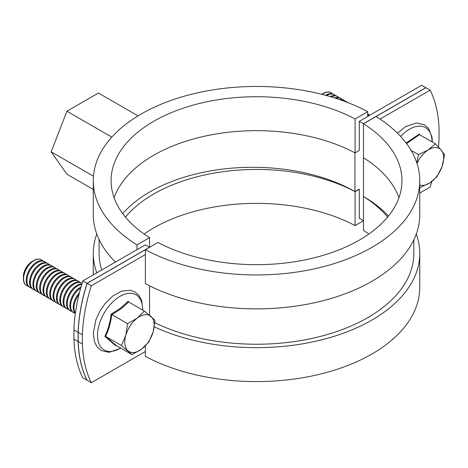<?xml version="1.0" encoding="UTF-8"?>
<svg xmlns="http://www.w3.org/2000/svg" width="468" height="468" viewBox="0 0 468 468"><rect width="100%" height="100%" fill="white"/><g stroke="black" fill="none" stroke-linecap="round" stroke-linejoin="round"><path stroke-width="0.7" d="M425.886 87.773A144.916 83.667 120 0 0 425.851 87.697L421.65 85.275L367.678 116.433M136.978 244.881L149.567 237.609A145.443 83.971 180 0 1 111.08 180.706A145.443 83.971 180 0 1 198.134 103.797A145.443 83.971 180 0 1 355.083 118.954L367.678 111.682A163.238 94.243 0 0 0 191.324 94.308A163.238 94.243 0 0 0 93.284 180.706A163.238 94.243 0 0 0 136.978 244.881L136.978 249.725L145.367 244.881A151.38 87.399 0 0 0 149.397 247.303L87.03 283.31L82.836 280.888A144.916 83.667 120 0 0 73.921 329.899L73.921 339.113A144.916 83.667 120 0 0 82.836 377.828L87.077 380.227M82.836 280.888L136.896 249.678A163.238 94.243 180 0 0 136.978 249.725M425.851 87.697L363.484 123.704A151.38 87.399 0 0 0 359.289 121.376L359.289 150.456L355.083 152.884A145.443 83.971 180 0 0 211.963 134.702A145.443 83.971 180 0 0 114.081 197.671M363.484 123.704L363.478 157.734A145.443 83.971 180 0 1 398.97 197.671M363.478 220.644A151.38 87.399 0 0 0 359.289 218.316L359.289 189.236A151.38 87.399 0 0 0 359.114 189.142L354.914 191.564A145.326 83.901 180 0 0 122.733 213.636M367.678 111.682L367.678 116.532L359.289 121.376M99.122 239.616L99.122 253.363A157.318 90.827 0 0 0 101.772 269.954M87.03 283.31A144.916 83.667 120 0 0 78.115 332.327L78.115 341.535A144.916 83.667 120 0 0 87.03 380.256M73.921 339.113L78.115 341.535M73.921 329.899L78.115 332.327M93.284 180.706L93.284 214.636A163.238 94.243 0 0 0 115.456 262.057M355.083 118.954L355.083 152.884M149.567 237.609L149.567 247.303M125.418 217.058A145.443 83.971 180 0 1 355.083 191.664L359.289 189.236M96.777 234.023A163.238 94.243 0 0 0 93.284 253.41A163.238 94.243 0 0 0 96.788 272.832M355.083 191.664L355.083 225.594L363.478 220.744M144.162 234.023A145.443 83.971 180 0 1 355.083 225.594M363.478 157.734L363.478 196.507A145.326 83.901 180 0 1 388.44 216.07M368.883 234.023A145.443 83.971 180 0 0 363.478 230.437L363.478 196.507A145.443 83.971 180 0 1 387.633 217.058M431.829 181.508A144.916 83.667 120 0 1 430.127 187.112L419.761 193.097M438.487 146.97A144.916 83.667 120 0 0 439.042 138.101L439.042 128.887A144.916 83.667 120 0 0 430.127 90.172L380.039 119.088M145.373 345.893L145.373 356.364A163.238 94.243 0 0 0 321.727 373.745A163.238 94.243 0 0 0 419.761 287.34L419.761 253.41A163.238 94.243 0 0 0 416.274 234.023M149.561 285.831L149.561 315.18M145.373 254.574L145.373 283.655A163.238 94.243 0 0 0 321.727 301.035A163.238 94.243 0 0 0 419.761 214.636L419.761 180.706A163.238 94.243 0 0 0 376.073 116.532L363.478 123.804A145.443 83.971 180 0 1 401.965 180.706A145.443 83.971 180 0 1 314.911 257.611A145.443 83.971 180 0 1 157.962 242.459L145.373 249.725L145.373 254.574L91.313 285.784L87.118 283.362L145.373 249.725A163.238 94.243 0 0 0 321.727 267.105A163.238 94.243 0 0 0 419.761 180.706M87.118 283.362A144.916 83.667 120 0 0 78.203 332.374L82.397 334.795A144.916 83.667 -60 0 1 91.313 285.784M82.397 334.795L82.397 344.009A144.916 83.667 -60 0 0 91.313 382.725L145.373 351.515M78.203 332.374L78.203 341.581A144.916 83.667 120 0 0 87.118 380.303L91.313 382.725M154.773 322.68A157.318 90.827 0 0 0 322.633 335.831A157.318 90.827 0 0 0 413.841 253.41L413.841 239.791M430.127 90.172L425.933 87.744L376.073 116.532M78.203 341.581L82.397 344.009M154.264 326.875A163.238 94.243 0 0 0 327.073 338.399A163.238 94.243 0 0 0 419.761 253.41M354.914 152.796L354.914 191.564M93.471 176.237L51.17 151.819L66.924 174.231L93.284 189.446M51.17 151.819L66.924 111.214L111.793 137.118M66.924 111.214L98.432 93.027L138.025 115.888M41.406 259.822A14.841 8.57 120 0 0 41.313 259.769A14.841 8.57 120 0 0 33.895 260.506A14.841 8.57 120 0 0 32.304 261.565A14.841 8.57 120 0 0 23.4 278.682A14.841 8.57 120 0 0 26.471 285.474A14.841 8.57 120 0 0 26.565 285.527M42.687 260.828A14.841 8.57 120 0 0 41.494 259.875A14.841 8.57 120 0 0 32.485 261.671A14.841 8.57 120 0 0 23.704 280.554A14.841 8.57 120 0 0 26.658 285.579A14.841 8.57 120 0 0 28.08 286.135M33.895 260.506L32.029 261.583A12.197 7.043 120 0 0 30.718 262.454A12.197 7.043 120 0 0 23.4 276.524L23.4 278.682M46.045 262.77A14.841 8.57 120 0 0 44.858 261.811L44.115 261.384A14.841 8.57 120 0 0 35.1 263.18A14.841 8.57 120 0 0 26.319 282.064A14.841 8.57 120 0 0 29.273 287.089L30.016 287.516A14.841 8.57 120 0 0 31.438 288.072M44.858 261.811A14.841 8.57 120 0 0 35.843 263.607A14.841 8.57 120 0 0 27.062 282.491A14.841 8.57 120 0 0 30.016 287.516M49.403 264.707A14.841 8.57 120 0 0 48.216 263.753L47.473 263.32A14.841 8.57 120 0 0 38.458 265.116A14.841 8.57 120 0 0 29.677 284.006A14.841 8.57 120 0 0 32.631 289.031L33.374 289.458A14.841 8.57 120 0 0 34.796 290.014M48.216 263.753A14.841 8.57 120 0 0 39.201 265.549A14.841 8.57 120 0 0 30.42 284.433A14.841 8.57 120 0 0 33.374 289.458M52.761 266.649A14.841 8.57 120 0 0 51.574 265.689L50.831 265.262A14.841 8.57 120 0 0 41.816 267.058A14.841 8.57 120 0 0 33.035 285.942A14.841 8.57 120 0 0 35.989 290.967L36.732 291.394A14.841 8.57 120 0 0 38.154 291.95M51.574 265.689A14.841 8.57 120 0 0 42.559 267.485A14.841 8.57 120 0 0 33.778 286.369A14.841 8.57 120 0 0 36.732 291.394M56.119 268.585A14.841 8.57 120 0 0 54.931 267.632L54.189 267.199A14.841 8.57 120 0 0 45.174 268.995A14.841 8.57 120 0 0 36.393 287.878A14.841 8.57 120 0 0 39.347 292.904L40.09 293.337A14.841 8.57 120 0 0 41.512 293.886M54.931 267.632A14.841 8.57 120 0 0 45.917 269.422A14.841 8.57 120 0 0 37.136 288.311A14.841 8.57 120 0 0 40.09 293.337M59.477 270.522A14.841 8.57 120 0 0 58.289 269.568L57.546 269.141A14.841 8.57 120 0 0 48.532 270.937A14.841 8.57 120 0 0 39.751 289.821A14.841 8.57 120 0 0 42.705 294.846L43.448 295.273A14.841 8.57 120 0 0 44.87 295.829M58.289 269.568A14.841 8.57 120 0 0 49.275 271.364A14.841 8.57 120 0 0 40.494 290.248A14.841 8.57 120 0 0 43.448 295.273M62.835 272.464A14.841 8.57 120 0 0 61.647 271.504L60.904 271.077A14.841 8.57 120 0 0 51.889 272.873A14.841 8.57 120 0 0 43.109 291.757A14.841 8.57 120 0 0 46.063 296.782L46.806 297.215A14.841 8.57 120 0 0 48.227 297.765M61.647 271.504A14.841 8.57 120 0 0 52.632 273.3A14.841 8.57 120 0 0 43.852 292.19A14.841 8.57 120 0 0 46.806 297.215M66.199 274.4A14.841 8.57 120 0 0 65.005 273.447L64.262 273.019A14.841 8.57 120 0 0 55.247 274.81A14.841 8.57 120 0 0 46.467 293.699A14.841 8.57 120 0 0 49.421 298.724L50.164 299.151A14.841 8.57 120 0 0 51.585 299.707M65.005 273.447A14.841 8.57 120 0 0 55.99 275.243A14.841 8.57 120 0 0 47.209 294.126A14.841 8.57 120 0 0 50.164 299.151M69.556 276.342A14.841 8.57 120 0 0 68.363 275.383L67.62 274.956A14.841 8.57 120 0 0 58.605 276.752A14.841 8.57 120 0 0 49.824 295.636A14.841 8.57 120 0 0 52.779 300.661L53.522 301.088A14.841 8.57 120 0 0 54.943 301.644M68.363 275.383A14.841 8.57 120 0 0 59.348 277.179A14.841 8.57 120 0 0 50.567 296.063A14.841 8.57 120 0 0 53.522 301.088M72.914 278.279A14.841 8.57 120 0 0 71.721 277.325L70.978 276.892A14.841 8.57 120 0 0 61.963 278.688A14.841 8.57 120 0 0 53.182 297.578A14.841 8.57 120 0 0 56.137 302.603L56.88 303.03A14.841 8.57 120 0 0 58.301 303.58M71.721 277.325A14.841 8.57 120 0 0 62.706 279.121A14.841 8.57 120 0 0 53.925 298.005A14.841 8.57 120 0 0 56.88 303.03M76.272 280.221A14.841 8.57 120 0 0 75.079 279.261L74.336 278.834A14.841 8.57 120 0 0 65.321 280.63A14.841 8.57 120 0 0 56.546 299.514A14.841 8.57 120 0 0 59.494 304.539L60.237 304.966A14.841 8.57 120 0 0 61.659 305.522M75.079 279.261A14.841 8.57 120 0 0 66.064 281.057A14.841 8.57 120 0 0 57.283 299.941A14.841 8.57 120 0 0 60.237 304.966M79.63 282.157A14.841 8.57 120 0 0 78.437 281.204L77.694 280.771A14.841 8.57 120 0 0 68.679 282.567A14.841 8.57 120 0 0 59.904 301.45A14.841 8.57 120 0 0 62.852 306.476L63.595 306.909A14.841 8.57 120 0 0 65.023 307.458M78.437 281.204A14.841 8.57 120 0 0 69.422 282.994A14.841 8.57 120 0 0 60.641 301.883A14.841 8.57 120 0 0 63.595 306.909M82.076 283.315A14.841 8.57 120 0 0 81.795 283.14L81.052 282.713A14.841 8.57 120 0 0 72.037 284.509A14.841 8.57 120 0 0 63.262 303.393A14.841 8.57 120 0 0 66.21 308.418L66.953 308.845A14.841 8.57 120 0 0 68.381 309.401M81.795 283.14A14.841 8.57 120 0 0 72.78 284.936A14.841 8.57 120 0 0 63.999 303.82A14.841 8.57 120 0 0 66.953 308.845M81.882 283.959A14.841 8.57 120 0 0 75.395 286.445A14.841 8.57 120 0 0 66.62 305.329A14.841 8.57 120 0 0 69.568 310.354L70.311 310.781A14.841 8.57 120 0 0 71.739 311.337M81.748 284.415A14.841 8.57 120 0 0 76.138 286.872A14.841 8.57 120 0 0 67.363 305.762A14.841 8.57 120 0 0 70.311 310.781M80.999 286.972A14.841 8.57 120 0 0 78.759 288.382A14.841 8.57 120 0 0 69.978 307.271A14.841 8.57 120 0 0 72.926 312.296L73.669 312.723A14.841 8.57 120 0 0 75.096 313.279M80.712 287.978A14.841 8.57 120 0 0 79.496 288.814A14.841 8.57 120 0 0 70.721 307.698A14.841 8.57 120 0 0 73.669 312.723M79.431 292.787A14.841 8.57 120 0 0 73.336 309.208A14.841 8.57 120 0 0 75.342 313.525M78.969 294.641A14.841 8.57 120 0 0 74.079 309.635A14.841 8.57 120 0 0 75.389 313.156M128.501 301.872L128.554 301.913C124.026 306.745 118.433 310.963 111.782 314.566C110.793 322.446 108.746 329.718 105.628 336.375L116.245 345.524L115.678 345.712L104.855 336.375C108.096 329.566 110.191 322.154 111.132 314.127L120.539 308.184L128.238 301.216L128.554 301.913L144.331 311.021L137.259 318.105A20.779 11.998 -60 0 1 150.948 316.356A20.779 11.998 -60 0 1 153.176 331.835A20.779 11.998 -60 0 1 141.716 349.064A20.779 11.998 -60 0 1 128.027 350.819A20.779 11.998 -60 0 1 125.798 335.334L121.405 345.483L132.023 354.633L141.716 349.064L148.789 341.979L153.176 331.835L154.943 320.17L144.331 311.021M137.259 318.105A20.779 11.998 120 0 0 125.798 335.334L127.559 323.675L137.259 318.105M115.678 345.712L116.245 345.524L132.023 354.633M111.132 314.127L127.559 323.675M104.855 336.375L105.628 336.375L121.405 345.483M330.888 92.693A14.841 8.57 120 0 0 330.8 92.635A14.841 8.57 120 0 0 323.376 93.372A14.841 8.57 120 0 0 321.896 94.349M332.169 93.699A14.841 8.57 120 0 0 330.981 92.74A14.841 8.57 120 0 0 328.325 92.05A14.841 8.57 120 0 0 322.136 94.407M335.533 95.636A14.841 8.57 120 0 0 334.339 94.682L333.596 94.255A14.841 8.57 120 0 0 330.946 93.559A14.841 8.57 120 0 0 325.629 95.32M334.339 94.682A14.841 8.57 120 0 0 331.683 93.986A14.841 8.57 120 0 0 326.623 95.595M338.89 97.578A14.841 8.57 120 0 0 337.697 96.619L336.954 96.192A14.841 8.57 120 0 0 334.304 95.495A14.841 8.57 120 0 0 330.151 96.589M337.697 96.619A14.841 8.57 120 0 0 335.041 95.922A14.841 8.57 120 0 0 331.157 96.888M342.248 99.514A14.841 8.57 120 0 0 341.055 98.561L340.312 98.128A14.841 8.57 120 0 0 337.662 97.438A14.841 8.57 120 0 0 334.743 97.987M341.055 98.561A14.841 8.57 120 0 0 338.399 97.865A14.841 8.57 120 0 0 335.772 98.315M345.606 101.457A14.841 8.57 120 0 0 344.413 100.497L343.67 100.07A14.841 8.57 120 0 0 341.02 99.374A14.841 8.57 120 0 0 339.464 99.532M344.413 100.497A14.841 8.57 120 0 0 341.763 99.801A14.841 8.57 120 0 0 340.534 99.9M348.233 102.744A14.841 8.57 120 0 0 347.771 102.439L347.028 102.006A14.841 8.57 120 0 0 344.489 101.316M347.771 102.439A14.841 8.57 120 0 0 345.735 101.778M369.112 115.029A14.841 8.57 120 0 0 367.918 114.069A14.841 8.57 120 0 0 367.678 113.94L367.918 114.069M369.779 115.222A14.841 8.57 120 0 0 367.883 114.882A14.841 8.57 120 0 0 367.678 114.888M369.498 115.385A14.841 8.57 120 0 0 368.626 115.315A14.841 8.57 120 0 0 367.678 115.368M406.16 143.044L419.305 133.994L419.585 134.685L435.369 143.793L428.208 149.953A20.779 11.998 -60 0 1 441.295 150.105L435.369 143.793M417.017 163.49A20.779 11.998 -60 0 1 428.208 149.953L418.421 154.592L416.877 163.069M419.761 187.247L419.948 187.598L429.735 182.953L436.89 176.799L442.061 166.608A20.779 11.998 -60 0 1 429.735 182.953A20.779 11.998 -60 0 1 419.761 184.989M442.061 166.608A20.779 11.998 120 0 0 441.295 150.105L444.6 154.896L442.061 166.608M411.056 150.339L418.421 154.592M419.492 134.608L406.575 143.594M142.588 310.015A31.882 18.41 120 0 0 116.631 298.607A31.882 18.41 120 0 0 97.596 337.644A31.882 18.41 120 0 0 120.627 348.057M432.081 141.898A31.882 18.41 120 0 0 400.643 136.445M93.284 253.41L93.284 274.856M120.879 348.204L109.091 352.357L101.082 350.485L97.18 347.04L94.454 341.786L93.29 333.163L95.922 319.761L99.965 311.021L105.265 303.328L112.975 295.858L121.586 291.166L129.964 290.219L134.901 291.868L139.002 295.443L141.74 300.778L142.839 310.161M321.75 94.314L323.376 93.372M397.467 133.158L405.575 126.617L416.356 122.973L424.441 124.769L428.518 128.361L432.046 137.212L432.356 142.056"/></g></svg>
